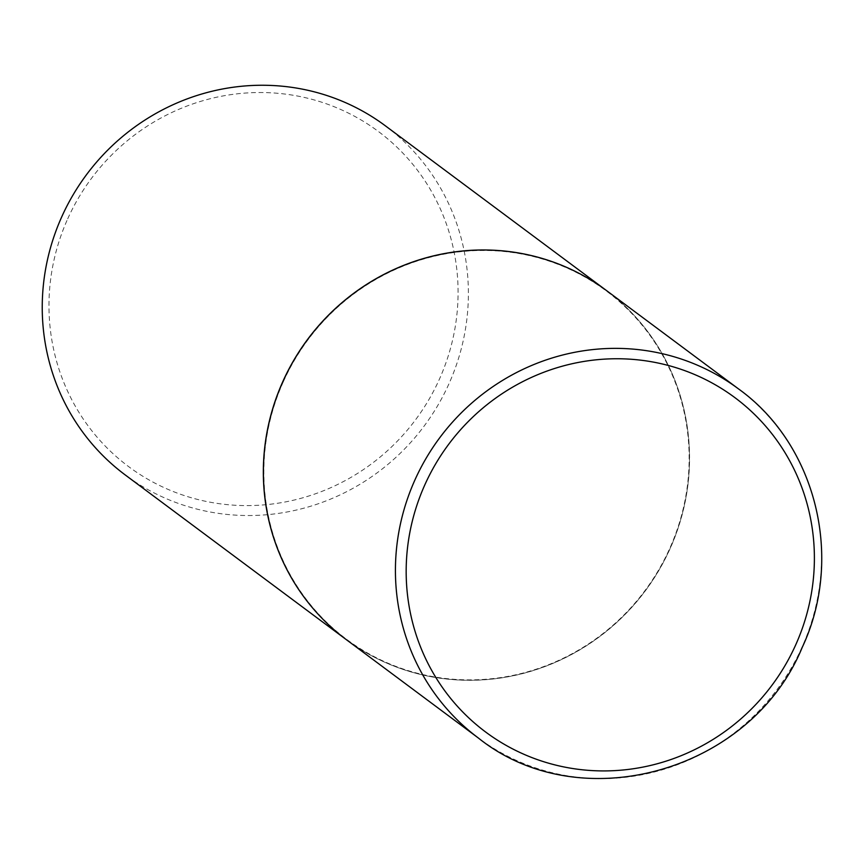 <?xml version="1.0" encoding="UTF-8"?>
<svg xmlns="http://www.w3.org/2000/svg" width="864" height="864" viewBox="0 0 864 864"><rect width="100%" height="100%" fill="white"/><g stroke="black" fill="none" stroke-linecap="round" stroke-linejoin="round"><path stroke-width="0.65" stroke-dasharray="4.32 3.24" d="M346.399 639.706A217.696 210.47 -53.3 0 0 669.967 548.694A217.696 210.47 -53.3 0 0 606.506 290.563A217.696 210.47 -53.3 0 1 670.054 548.759A217.696 210.47 -53.3 0 1 346.442 639.738M283.327 381.748A217.253 210.049 -53.3 0 1 565.412 267.332A217.253 210.049 -53.3 0 1 669.665 548.597A217.253 210.049 -53.3 0 1 387.58 663.012A217.253 210.049 -53.3 0 1 283.327 381.748M385.366 125.82A217.696 210.47 -53.3 0 1 448.87 383.983A217.696 210.47 -53.3 0 1 125.258 474.962M67.716 218.808A208.98 202.046 -53.3 0 1 339.055 108.756A208.98 202.046 -53.3 0 1 439.344 379.307A208.98 202.046 -53.3 0 1 168.005 489.37A208.98 202.046 -53.3 0 1 67.716 218.808M738.547 388.93A217.696 210.47 -53.3 0 1 802.051 647.093A217.696 210.47 -53.3 0 1 478.44 738.072"/><path stroke-width="1.3" d="M478.44 738.072A217.696 210.47 -53.3 0 1 414.947 479.909A217.696 210.47 -53.3 0 1 738.547 388.93C816.34 444.712 844.214 558.101 802.256 647.32C751.324 771.714 580.36 819.785 478.44 738.072L346.442 639.738A217.696 210.47 -53.3 0 1 282.938 381.575A217.696 210.47 -53.3 0 1 606.55 290.596A217.696 210.47 -53.3 0 0 606.463 290.531L385.366 125.82A217.696 210.47 -53.3 0 0 61.754 216.799A217.696 210.47 -53.3 0 0 125.258 474.962L346.356 639.673A217.696 210.47 -53.3 0 1 282.852 381.51A217.696 210.47 -53.3 0 1 606.463 290.531M795.69 644.911A208.526 201.604 -53.3 0 1 524.934 754.726A208.526 201.604 -53.3 0 1 424.872 484.758A208.526 201.604 -53.3 0 1 695.617 374.944A208.526 201.604 -53.3 0 1 795.69 644.911M738.547 388.93L606.55 290.596"/></g></svg>
